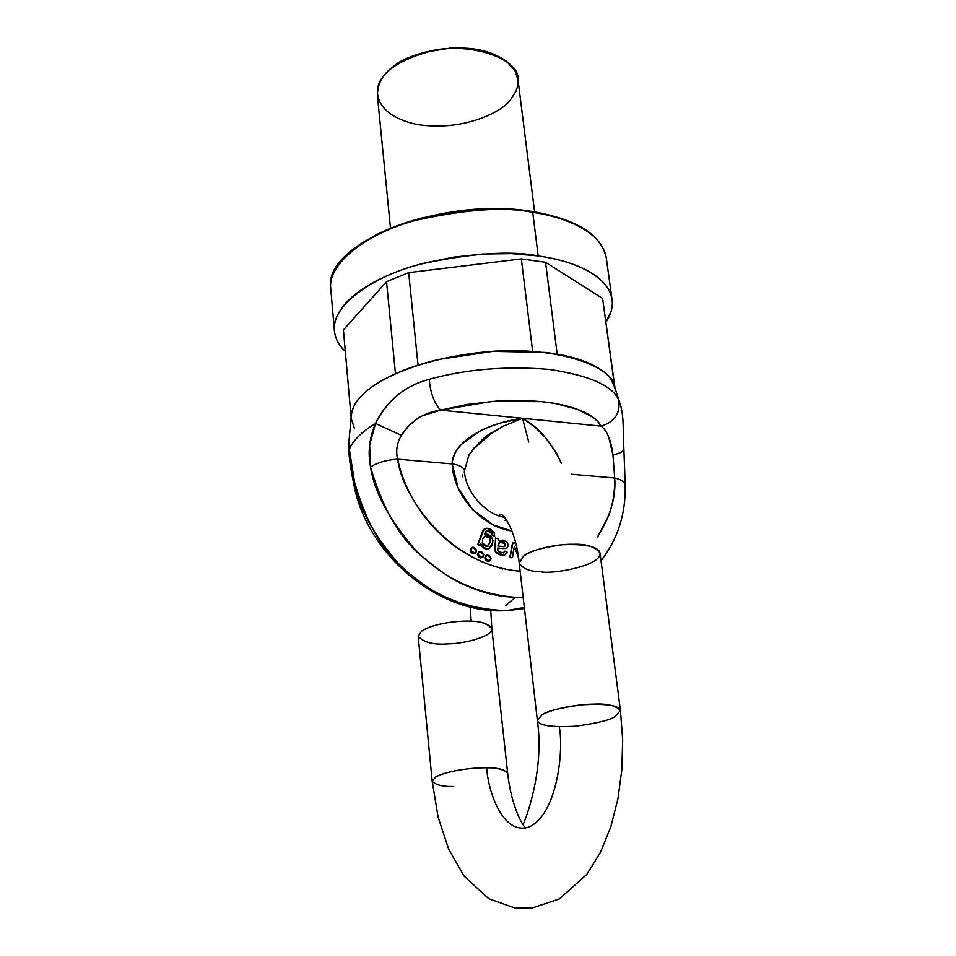 <?xml version="1.0" encoding="UTF-8"?>
<svg xmlns="http://www.w3.org/2000/svg" width="956" height="956" viewBox="0 0 956 956"><rect width="100%" height="100%" fill="white"/><g stroke="black" fill="none" stroke-linecap="round" stroke-linejoin="round"><path stroke-width="1.43" d="M373.808 236.108C387.491 228.819 403.36 222.832 421.405 218.147L448.962 212.483L477.414 209.46M538.168 255.921L511.352 253.615L482.744 254.021L453.694 257.116L425.54 262.792C407.101 267.453 390.896 273.38 376.903 280.586C362.969 287.78 352.358 295.571 345.044 303.972C337.791 312.349 334.206 320.607 334.313 328.756C334.445 336.894 337.994 344.315 344.949 351.019L345.295 351.342C338.974 345.522 335.341 338.687 334.409 330.812C330.86 306.792 370.629 276.905 420.234 264.179C471.332 253.137 510.647 250.388 538.168 255.921C567.601 259.793 607.61 272.854 612.055 299.67C613.071 306.852 611.051 314.321 605.985 322.1L611.219 311.035C613.525 302.849 612.21 294.998 607.299 287.493C602.328 279.989 593.903 273.464 581.989 267.919C570.027 262.398 555.424 258.395 538.168 255.921L532.719 212.375C505.365 206.508 466.361 209.173 415.693 220.358C366.53 233.288 327.167 264.035 330.788 288.951C327.167 264.035 366.53 233.288 415.693 220.358C466.361 209.173 505.365 206.508 532.719 212.375L538.168 255.921M545.553 262.279L602.591 298.415L614.612 386.678L602.591 298.415L545.553 262.279L521.331 258.885L545.553 262.279L557.181 354.138L545.553 262.279M343.407 329.951L386.535 281.685L408.678 272.639L521.331 258.885L532.611 351.27L557.181 354.15L532.623 351.27L521.331 258.885L408.678 272.639L386.535 281.685L395.461 373.736L418.035 365.156L408.678 272.639L418.035 365.144L395.461 373.736L386.535 281.685L343.407 329.951L351.127 417.414M334.385 330.501L330.788 288.951C321.885 243.147 441.875 196.004 532.062 211.479L532.719 212.375L532.074 211.479C576.791 219.187 601.539 234.71 606.307 258.048C601.742 230.241 561.937 216.522 532.719 212.375C561.937 216.522 601.742 230.241 606.307 258.048L611.888 298.499M354.568 428.742L351.234 418.668L354.568 428.742M614.935 387.849L602.591 298.415M614.636 386.857L615.162 389.462M534.607 211.874L517.913 79.109C520.303 58.471 465.763 39.423 424.01 52.771C386.14 65.94 378.409 77.747 377.333 94.883L390.478 228.042M497.885 56.261L477.88 49.676L451.101 47.955L423.699 52.401L400.229 62.236M422.349 415.836L440.656 410.136L601.157 426.149C597.859 420.126 591.071 414.952 580.794 410.626C570.457 406.3 557.491 403.312 541.885 401.651L491.695 401.424L440.656 410.136L522.538 418.298L500.275 423.066C490.942 426.053 483.939 428.862 479.255 431.491L461.079 444.66C454.972 451.292 452.009 457.709 452.164 463.911C453.132 495.005 481.8 527.103 511.926 530.986L493.272 524.964L472.682 509.644L458.163 488.05L452.164 463.911L397.672 459.191C386.547 459.92 377.489 462.525 370.522 466.982C374.286 491.886 388.973 519.216 414.569 548.971C444.205 579.706 480.426 596.006 523.219 597.859L502.94 596.484L491.002 594.13C485.17 592.875 477.247 590.187 467.257 586.052C456.12 582.025 441.481 572.477 423.317 557.432C400.313 539.292 382.711 509.142 370.522 466.982L369.625 445.138L375.517 423.472C361.762 431.885 353.027 440.489 349.322 449.296L354.545 482.087C366.435 523.637 383.715 553.309 406.396 571.091C424.237 585.909 438.673 595.265 449.702 599.161C459.525 603.224 467.341 605.865 473.136 607.06L496.63 610.49L508.15 610.525L524.462 608.542L506.835 610.573C464.281 609.534 428.145 593.831 398.425 563.442C372.828 533.974 358.201 506.859 354.545 482.087L353.84 484.453L354.545 482.087C351.629 467.783 349.896 456.849 349.322 449.296C353.015 440.489 361.75 431.885 375.517 423.472C380.392 412.825 387.801 403.336 397.732 395.007C406.169 388.052 416.661 382.83 429.208 379.305C465.966 369.183 505.939 365.873 549.114 369.398C588.908 375.35 612.043 385.411 618.508 399.596L620.599 405.392M607.622 551.516L601.049 560.909M514.794 597.703L505.784 605.483L514.794 597.703M351.187 417.043C351.234 410.016 354.76 402.87 361.774 395.593C368.837 388.315 379.018 381.516 392.307 375.194C405.655 368.885 421.082 363.639 438.577 359.456L492.806 351.366L545.267 352.417C561.578 354.353 575.393 357.628 586.721 362.252C597.978 366.877 605.961 372.386 610.645 378.791L614.804 387.431M619.44 401.675L614.696 387.108C613.573 365.801 552.927 344.339 481.203 352.334C411.498 360.269 373.856 382.46 361.774 395.593C355.501 401.616 351.975 408.63 351.199 416.661L348.797 443.022L349.036 454.016L349.322 449.296M597.416 537.141L608.721 515.75C613.011 503.955 614.995 491.372 614.684 478L571.222 474.236L614.684 478C616.19 496.618 610.43 516.324 597.416 537.117M484.776 437.92L502.976 426.316L522.538 418.298C491.372 422.241 453.646 438.84 452.164 463.911L397.672 459.191C400.719 473.567 406.145 487.44 413.936 500.801C421.763 514.149 431.407 526.039 442.891 536.447C454.387 546.832 466.887 555.03 480.378 561.029C493.595 566.872 506.847 570.254 520.148 571.162C448.711 565.821 401.592 495.041 397.672 459.191C395.653 450.909 396.883 442.963 401.377 435.35L408.798 425.623L418.119 418.166M479.912 545.792L477.749 544.645L482.147 532.11L484.19 529.11L477.749 544.645L480.294 545.494L478.143 544.346L484.083 529.206L478.143 544.346L480.294 545.494L480.844 543.916L479.912 545.792M494.276 536.698L489.364 531.261L485.995 531.07L486.831 530.723L491.766 533.137L492.137 535.169L494.276 536.698L492.531 534.858L492.149 532.839L492.531 534.858L494.67 536.388L494.216 532.361L486.879 528.19L483.7 529.516L486.879 528.19L490.954 529.469L494.216 532.361L494.276 536.698M490.01 547.884L486.795 549.067L483.019 547.716L480.617 544.562C482.601 548.182 485.218 549.592 488.456 548.792L490.01 547.884M471.356 547.896C469.48 550.465 470.209 552.413 473.531 553.739L475.371 553.118L473.531 553.739L471.344 552.699L470.233 550.441L471.38 547.872M480.725 557.934L478.538 556.894L477.438 554.647L478.598 552.066C476.685 554.659 477.403 556.607 480.725 557.934L482.553 557.324L480.725 557.934M489.926 560.933L488.11 561.53L485.935 560.491L484.835 558.244L485.995 555.651M512.117 557.73L509.763 557.587L512.524 543.056L515.415 542.936L516.073 544.729L515.415 542.936L512.918 542.757L510.157 557.288L512.524 543.056L509.763 557.587L512.512 557.444L509.763 557.587L512.512 557.444L514.424 546.235L512.117 557.73M518.582 558.149L514.424 546.235L518.582 558.149M494.814 550.608L495.531 538.025L495.578 540.499L495.531 538.025L498.076 538.814L495.531 538.025L495.208 550.309L496.092 552.903L494.814 550.608L496.092 552.903L504.362 555.101L500.048 554.91L496.092 552.903L500.43 554.611L504.756 554.803L507.134 552.138L504.804 551.098L507.134 552.138L504.362 555.101L505.521 554.432L504.362 555.101L496.475 552.604L494.814 550.608L495.196 544.86M506.883 548.278L497.658 548.338L506.692 548.397L508.293 545.541L506.943 542.088L502.987 540.044L498.375 540.726L498.076 538.814L498.375 540.726L499.14 540.391C507.158 540.439 509.668 543.104 506.692 548.397L506.871 548.29M503.633 552.711L504.804 551.098L503.31 552.855L498.841 551.767L497.873 550.668L497.694 548.051L499.845 548.206L497.694 548.051L497.873 550.668L498.841 551.767L503.31 552.855L504.804 551.098L503.633 552.711M528.74 442.054L522.538 418.298L528.74 442.054M468.751 454.841L469.348 453.945M462.549 476.781L462.381 474.678M561.303 463.182L556.607 453.419L545.673 437.824L534.153 426.388L522.538 418.298L601.157 426.149C615.067 421.704 620.85 412.849 618.508 399.596C612.043 385.411 588.908 375.35 549.114 369.398C505.939 365.873 465.966 369.183 429.208 379.305C430.427 393.119 434.251 403.396 440.656 410.136L466.994 404.496L496.785 401.042L527.365 400.612L541.885 401.651L555.34 403.528L577.747 409.419L593.007 417.33L597.906 421.692L601.157 426.149C607.144 430.702 611.075 440.298 612.951 454.948L614.684 478C621.173 479.494 624.674 481.764 625.188 484.835C624.674 481.764 621.173 479.494 614.684 478L612.951 454.948C619.87 453.431 623.515 451.519 623.874 449.212C623.515 451.519 619.87 453.431 612.951 454.948L608.637 436.701M620.348 404.448L618.508 399.596C620.85 412.849 615.067 421.704 601.157 426.149M375.517 423.472L401.377 435.35C410.65 420.903 423.747 412.502 440.656 410.136C434.251 403.396 430.427 393.119 429.208 379.305C405.213 385.567 387.311 400.301 375.517 423.472C369.351 437.86 367.69 452.355 370.522 466.982C377.489 462.525 386.547 459.92 397.672 459.191C395.653 450.909 396.883 442.963 401.377 435.35L375.517 423.472M601.049 560.897L607.574 551.612M561.351 463.23C550.979 441.6 538.037 426.615 522.538 418.298M473.949 448.077L492.746 432.208L503.836 425.874M464.473 470.603C463.803 467.353 459.705 465.13 452.164 463.911C459.489 464.998 463.6 467.269 464.485 470.722L464.258 472.216M435.697 776.989C446.237 771.074 470.878 767.895 481.92 767.859C494.599 767.13 503.167 768.887 507.648 773.129C504.362 769.353 497.371 767.584 486.676 767.823C487.907 789.823 502.008 835.281 528.596 827.143C557.24 815.241 564.016 749.815 559.224 726.799C564.016 749.815 557.24 815.241 528.596 827.143C502.008 835.281 487.907 789.823 486.676 767.823C477.235 767.321 448.185 770.022 435.697 776.989L432.172 781.124L435.697 776.989M525.525 828.015C520.184 822.363 510.815 802.12 507.648 773.129L491.85 628.701C487.333 623.169 478.884 620.671 466.504 621.185C455.689 620.862 431.682 624.089 421.536 631.235L418.202 636.361L421.536 631.235C433.558 622.822 461.903 620.348 471.153 621.292L470.316 607.012L471.153 621.292C481.621 621.328 488.516 623.802 491.85 628.701C493.105 636.337 463.672 643.854 448.89 643.806C434.024 645.061 423.795 642.575 418.202 636.361L432.172 781.124L438.123 817.165L448.723 849.31L464.162 876.21L488.719 898.724L514.866 907.997L531.584 908.2L559.356 898.951L586.865 874.31L600.655 851.975L610.848 826.701L617.887 798.989L621.83 769.688L622.667 739.813L620.444 710.475L614.983 716.558C609.94 720.143 596.64 723.357 575.082 726.213C551.17 727.432 538.598 725.496 537.356 720.418L542.148 714.753C546.736 711.156 559.929 707.846 581.738 704.811C606.212 703.449 619.106 705.325 620.444 710.475C615.831 705.504 606.821 703.389 593.413 704.13C581.379 704.07 554.611 707.715 542.148 714.753L537.356 720.418C544.98 773.057 523.661 823.773 523.386 823.905M453.718 786.465C442.879 786.788 435.697 785.019 432.172 781.124M504.888 520.554L506.656 520.172L504.888 520.554M540.785 571.76C530.018 571.676 522.824 568.76 519.204 563.012L523.697 556.022C535.623 547.537 561.638 543.821 573.409 544.275C586.47 543.785 595.349 546.736 600.045 553.142C601.491 565.844 551.911 574.532 540.785 571.76M620.444 710.475L600.045 553.142C598.552 546.617 585.873 543.821 562.02 544.765C540.833 547.884 528.059 551.636 523.697 556.022L519.204 563.012L537.356 720.418M510.444 99.806C502.868 111.482 462.919 132.131 416.422 124.34C371.645 114.517 372.732 86.542 384.192 75.536C389.964 66.323 405.738 58.125 431.503 50.967C457.936 44.98 492.4 49.652 506.943 61.77L515.165 70.959L518.033 80.208L517.674 85.932L516.037 91.131L510.444 99.806M497.849 56.237C463.839 38.001 403.492 53.715 391.841 68.127M480.808 544.012L480.892 543.952C482.816 547.788 485.469 549.306 488.851 548.493C495.112 541.299 493.702 536.531 484.62 534.177L487.213 530.425L485.6 531.584L484.453 534.249L488.11 534.237L491.372 536.651L492.902 540.367L492.471 544.418L490.392 547.585L487.178 548.78L483.401 547.418L480.808 544.012M504.732 543.582L502.294 542.183L499.116 542.518L500 541.992L505.127 543.283L505.593 545.565L503.92 546.677L497.909 546.151L498.458 543.486L499.797 542.076L502.677 541.885L505.127 543.283L504.66 546.533L497.909 546.151L499.797 542.076L504.732 543.582L505.198 545.864M492.149 532.839L489.747 530.95L487.213 530.425L492.149 532.839M488.839 537.487L484.596 536.28L482.637 538.837L482.386 543.319L482.601 538.933L484.991 535.981C491.026 536.698 491.862 540.14 487.512 546.306L482.386 543.319L484.118 545.661L486.664 546.485L490.344 542.303L489.233 537.176L484.596 536.28C490.141 536.424 491.288 539.686 488.05 546.079M518.487 557.515L515.786 549.939L518.487 557.515M489.95 542.602L490.046 539.662M502.139 548.565L506.692 548.397L502.139 548.565M502.294 569.406L502.151 568.426M485.218 557.946L486.974 555.125L491.097 558.328L489.329 561.16L485.218 557.946L486.317 560.204L488.504 561.244L490.476 560.467L491.097 558.328L489.998 556.081L487.823 555.042L485.839 555.818L485.218 557.946M485.971 555.675C484.071 558.244 484.788 560.192 488.11 561.53L489.914 560.933M470.627 550.142L472.372 547.322L476.53 550.537L474.774 553.357L470.627 550.142L471.726 552.401L473.913 553.44L475.909 552.676L476.53 550.537L475.431 548.29L473.244 547.238L471.248 548.015L470.627 550.142M477.821 554.349L479.577 551.516L483.724 554.731L481.955 557.563L477.821 554.349L478.932 556.595L481.107 557.647L483.091 556.87L483.724 554.731L482.613 552.484L480.438 551.433L478.454 552.21L477.821 554.349M349.024 453.777C349.645 461.664 351.246 471.87 353.828 484.369C366.674 554.755 439.437 615.473 506.835 610.573L524.33 607.454M492.603 432.315L472.658 449.69M601.025 560.73C617.779 539.1 625.833 513.838 625.188 484.919L623.874 449.141C622.81 428.157 624.113 418.13 620.384 404.627M492.746 432.208C485.887 435.339 477.916 443.046 468.858 455.319L464.485 470.722C464.831 491.91 486.461 514.937 504.589 517.304M499.486 515.117C500.908 510.086 515.487 526.613 519.204 563.012M490.751 610.322L491.85 628.701M349.012 453.61L348.713 443.799"/></g></svg>
